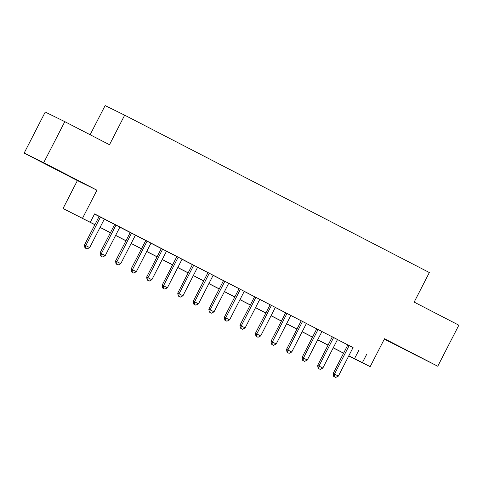 <?xml version="1.0" encoding="UTF-8"?>
<svg xmlns="http://www.w3.org/2000/svg" width="483" height="483" viewBox="0 0 483 483"><rect width="100%" height="100%" fill="white"/><g stroke="black" fill="none" stroke-linecap="round" stroke-linejoin="round"><path stroke-width="0.72" d="M50.015 166.303L66.944 174.906L50.015 166.303M403.649 348.968L420.578 357.577L403.649 348.968M94.867 224.734L63.044 208.499L94.903 224.661M77.389 180.588L96.944 190.193L43.705 162.693L64.8 121.65L45.245 112.044L24.15 153.087L77.389 180.588L63.044 208.499M90.134 134.733L105.125 105.578L124.674 115.177L429.345 272.551L414.16 302.104L458.85 325.192L437.755 366.235L384.516 338.734L370.171 366.645L348.69 356.043M384.317 339.126L437.755 366.235M343.498 353.363L342.845 353.025L343.504 353.351M43.705 162.693L24.15 153.087M104.346 219.077L96.431 214.989L99.154 216.396L84.471 244.966L85.793 245.612L100.476 217.042M119.893 227.107L114.7 224.426M135.433 235.136L130.241 232.456M150.98 243.166L145.788 240.486M166.526 251.196L161.334 248.516M182.067 259.226L176.875 256.539M197.613 267.256L192.421 264.569M213.16 275.286L207.962 272.599M228.701 283.31L223.508 280.629M244.247 291.34L239.055 288.659M259.794 299.369L254.595 296.689M275.334 307.399L270.142 304.719M290.881 315.429L285.688 312.749M306.427 323.459L301.229 320.778M321.968 331.489L316.776 328.808M337.514 339.519L332.322 336.832M353.031 347.603L94.59 213.909L90.369 222.12M94.511 214.066L99.124 216.45M104.316 219.131L114.67 224.48M119.862 227.161L130.211 232.51M135.409 235.191L145.757 240.54M150.95 243.221L161.304 248.57M166.496 251.251L176.844 256.6M182.043 259.28L192.391 264.63M197.583 267.31L207.938 272.654M213.13 275.34L223.478 280.683M228.676 283.37L239.025 288.713M244.217 291.4L254.571 296.743M259.763 299.43L270.112 304.773M275.31 307.454L285.658 312.803M290.851 315.484L301.205 320.833M306.397 323.513L316.745 328.863M321.944 331.543L332.292 336.892M337.484 339.573L347.838 344.922M353.061 347.549L347.863 344.862M96.944 190.193L82.599 218.105M366.621 354.419L362.401 362.63L370.171 366.645M64.8 121.65L109.49 144.731L124.674 115.177M348.75 355.929L350.773 356.919L348.774 355.886M343.576 353.206L333.228 347.857M328.035 345.176L317.681 339.827M312.489 337.146L302.141 331.797M296.948 329.116L286.594 323.767M281.402 321.086L271.048 315.737M265.855 313.056L255.507 307.707M250.315 305.027L239.96 299.683M234.768 296.997L224.42 291.654M219.222 288.967L208.873 283.624M203.681 280.937L193.327 275.594M188.135 272.907L177.786 267.564M172.588 264.883L162.24 259.534M157.047 256.853L146.693 251.504M141.501 248.823L131.153 243.474M125.954 240.794L115.606 235.444M110.414 232.764L100.059 227.415M348.811 355.814L362.401 362.63M100.102 227.342L110.45 232.691M115.642 235.372L125.997 240.721M131.189 243.402L141.537 248.745M146.735 251.432L157.084 256.775M162.276 259.462L172.63 264.805M177.822 267.491L188.171 272.835M193.369 275.521L203.717 280.865M208.91 283.545L219.264 288.894M224.456 291.575L234.804 296.924M239.997 299.605L250.351 304.954M255.543 307.635L265.898 312.984M271.09 315.665L281.438 321.014M286.63 323.695L296.985 329.044M302.177 331.724L312.531 337.068M317.723 339.754L328.072 345.097M333.264 347.784L343.618 353.127M358.694 350.525L354.474 358.736M347.881 344.838L333.185 373.431L334.502 374.077L349.185 345.514M334.176 376.619L335.733 377.422L334.176 376.619L334.502 374.077L338.39 376.088L353.073 347.519M333.185 373.431L333.65 376.36M335.733 377.422L338.39 376.088M332.334 336.808L317.639 365.402L318.961 366.054L333.644 337.484M318.635 368.595L320.187 369.398L318.635 368.595L318.961 366.054L322.843 368.058L337.526 339.489M317.639 365.402L318.104 368.336M320.187 369.398L322.843 368.058M316.788 328.778L302.092 357.372L303.415 358.024L318.098 329.454M303.089 360.566L304.64 361.369L303.089 360.566L303.415 358.024L307.303 360.028L321.986 331.465M302.092 357.372L302.557 360.306M304.64 361.369L307.303 360.028M301.247 320.748L286.552 349.342L287.868 349.994L302.551 321.424M287.542 352.536L289.1 353.339L287.542 352.536L287.868 349.994L291.756 351.998L306.439 323.435M286.552 349.342L287.017 352.276M289.1 353.339L291.756 351.998M285.701 312.718L271.005 341.312L272.327 341.964L287.011 313.395M272.001 344.506L273.553 345.309L272.001 344.506L272.327 341.964L276.21 343.968L290.893 315.405M271.005 341.312L271.47 344.246M273.553 345.309L276.21 343.968M270.154 304.688L255.459 333.282L256.781 333.934L271.464 305.365M256.455 336.476L258.007 337.279L256.455 336.476L256.781 333.934L260.669 335.939L275.352 307.375M255.459 333.282L255.924 336.216M258.007 337.279L260.669 335.939M254.613 296.665L239.918 325.258L241.24 325.904L255.918 297.335M240.908 328.446L242.466 329.249L240.908 328.446L241.24 325.904L245.123 327.915L259.806 299.345M239.918 325.258L240.383 328.186M242.466 329.249L245.123 327.915M239.067 288.635L224.372 317.228L225.694 317.874L240.377 289.311M225.368 320.416L226.919 321.219L225.368 320.416L225.694 317.874L229.582 319.885L244.259 291.315M224.372 317.228L224.837 320.157M226.919 321.219L229.582 319.885M223.52 280.605L208.825 309.198L210.147 309.845L224.83 281.281M209.821 312.386L211.373 313.189L209.821 312.386L210.147 309.845L214.035 311.855L228.719 283.286M208.825 309.198L209.29 312.127M211.373 313.189L214.035 311.855M207.98 272.575L193.285 301.169L194.607 301.815L209.284 273.251M194.275 304.356L195.832 305.159L194.275 304.356L194.607 301.815L198.489 303.825L213.172 275.256M193.285 301.169L193.749 304.097M195.832 305.159L198.489 303.825M192.433 264.545L177.738 293.139L179.06 293.785L193.743 265.221M178.734 296.327L180.286 297.13L178.734 296.327L179.06 293.785L182.948 295.795L197.625 267.226M177.738 293.139L178.203 296.067M180.286 297.13L182.948 295.795M176.887 256.515L162.191 285.109L163.514 285.761L178.197 257.191M163.188 288.303L164.745 289.106L163.188 288.303L163.514 285.761L167.402 287.765L182.085 259.196M162.191 285.109L162.662 288.043M164.745 289.106L167.402 287.765M161.346 248.485L146.651 277.079L147.973 277.731L162.65 249.162M147.641 280.273L149.199 281.076L147.641 280.273L147.973 277.731L151.855 279.735L166.538 251.166M146.651 277.079L147.116 280.013M149.199 281.076L151.855 279.735M145.8 240.456L131.104 269.049L132.427 269.701L147.11 241.132M132.101 272.243L133.652 273.046L132.101 272.243L132.427 269.701L136.315 271.706L150.992 243.142M131.104 269.049L131.569 271.983M133.652 273.046L136.315 271.706M130.253 232.426L115.558 261.019L116.88 261.671L131.563 233.102M116.554 264.213L118.112 265.016L116.554 264.213L116.88 261.671L120.768 263.676L135.451 235.112M115.558 261.019L116.029 263.953M118.112 265.016L120.768 263.676M114.713 224.396L100.017 252.989L101.339 253.641L116.017 225.072M101.007 256.183L102.565 256.986L101.007 256.183L101.339 253.641L105.222 255.646L119.905 227.082M100.017 252.989L100.482 255.924M102.565 256.986L105.222 255.646M85.467 248.153L87.018 248.956L85.467 248.153L85.793 245.612L89.681 247.616L104.358 219.053M84.471 244.966L84.936 247.894M87.018 248.956L89.681 247.616"/></g></svg>
